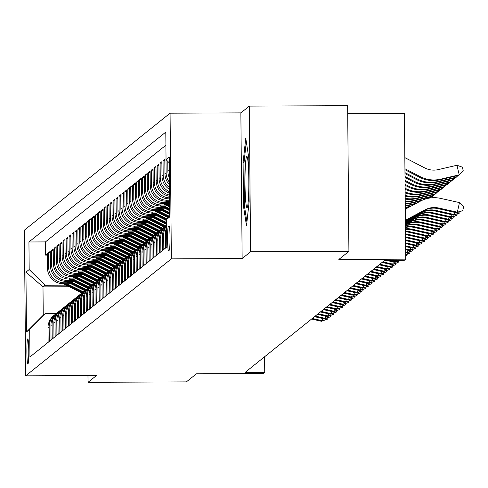 <?xml version="1.0" encoding="UTF-8"?>
<svg xmlns="http://www.w3.org/2000/svg" width="488" height="488" viewBox="0 0 488 488"><rect width="100%" height="100%" fill="white"/><g stroke="black" fill="none" stroke-linecap="round" stroke-linejoin="round"><path stroke-width="0.73" d="M27.938 364.109A12.621 0.946 -90.2 0 0 28.768 351.128A12.621 0.946 -90.2 0 0 27.773 338.885A12.621 0.946 -90.2 0 0 27.712 338.91A12.621 0.946 -90.2 0 0 26.883 351.891A12.621 0.946 -90.2 0 0 27.877 364.133A12.621 0.946 -90.2 0 0 27.938 364.109M170.074 113.186L24.4 230.159L25.669 375.839L171.343 258.866L170.074 113.186L240.871 112.887L242.139 258.561L250.582 251.784L249.313 106.103L240.871 112.887M249.313 106.103L347.645 105.683L348.914 251.363L338.855 259.439L405.723 259.152L404.448 113.478L347.712 113.716M87.968 375.571L88.023 382.317L186.355 381.897L196.414 373.82L263.282 373.534L264.746 372.356L264.612 356.759M250.582 251.784L348.914 251.363M46.348 343.772L48.111 342.271L47.983 327.899L49.16 326.954A15.775 15.707 -128.8 0 1 55.919 313.912M49.16 326.954L49.282 341.325L51.045 339.91L50.923 325.539L52.094 324.599A15.775 15.707 -128.8 0 1 58.859 311.551M52.094 324.599L52.222 338.971L53.985 337.556L53.857 323.184L55.034 322.239A15.775 15.707 -128.8 0 1 61.793 309.197M55.034 322.239L55.156 336.61L56.919 335.195L56.797 320.823L57.968 319.878A15.775 15.707 -128.8 0 1 64.733 306.836M57.968 319.878L58.096 334.25L59.859 332.834L59.731 318.469L60.908 317.523A15.775 15.707 -128.8 0 1 67.667 304.475M60.908 317.523L61.03 331.895L62.793 330.48L62.671 316.108L63.843 315.163A15.775 15.707 -128.8 0 1 70.601 302.121M63.843 315.163L63.971 329.534L65.734 328.119L65.605 313.747L66.783 312.808A15.775 15.707 -128.8 0 1 73.542 299.76M66.783 312.808L66.905 327.18L68.668 325.764L68.54 311.393L69.717 310.447A15.775 15.707 -128.8 0 1 76.476 297.406M69.717 310.447L69.845 324.819L71.602 323.404L71.48 309.032L72.657 308.087A15.775 15.707 -128.8 0 1 79.416 295.045M72.657 308.087L72.779 322.458L74.542 321.043L74.414 306.671L75.591 305.732A15.775 15.707 -128.8 0 1 82.35 292.684M75.591 305.732L75.719 320.104L77.476 318.688L77.354 304.317L78.525 303.371A15.775 15.707 -128.8 0 1 85.29 290.329M78.525 303.371L78.653 317.743L80.416 316.328L80.288 301.956L81.466 301.017A15.775 15.707 -128.8 0 1 88.224 287.969M81.466 301.017L81.587 315.382L83.35 313.967L83.228 299.601L84.4 298.656A15.775 15.707 -128.8 0 1 91.164 285.608M84.4 298.656L84.528 313.028L86.291 311.612L86.162 297.241L87.34 296.295A15.775 15.707 -128.8 0 1 94.099 283.254M87.34 296.295L87.462 310.667L89.225 309.252L89.103 294.88L90.274 293.941A15.775 15.707 -128.8 0 1 97.039 280.893M90.274 293.941L90.402 308.312L92.165 306.897L92.037 292.526L93.214 291.58A15.775 15.707 -128.8 0 1 99.973 278.538M93.214 291.58L93.336 305.952L95.099 304.536L94.977 290.165L96.148 289.219A15.775 15.707 -128.8 0 1 102.913 276.178M96.148 289.219L96.276 303.591L98.039 302.176L97.911 287.804L99.088 286.865A15.775 15.707 -128.8 0 1 105.847 273.817M99.088 286.865L99.21 301.236L100.973 299.821L100.851 285.45L102.022 284.504A15.775 15.707 -128.8 0 1 108.787 271.462M102.022 284.504L102.151 298.876L103.913 297.46L103.785 283.089L104.963 282.149A15.775 15.707 -128.8 0 1 111.722 269.101M104.963 282.149L105.085 296.515L106.848 295.106L106.719 280.734L107.897 279.789A15.775 15.707 -128.8 0 1 114.656 266.747M107.897 279.789L108.025 294.16L109.788 292.745L109.66 278.374L110.837 277.428A15.775 15.707 -128.8 0 1 117.596 264.386M110.837 277.428L110.959 291.8L112.722 290.384L112.594 276.013L113.771 275.073A15.775 15.707 -128.8 0 1 120.53 262.026M113.771 275.073L113.899 289.445L115.656 288.03L115.534 273.658L116.705 272.713A15.775 15.707 -128.8 0 1 123.47 259.671M116.705 272.713L116.833 287.084L118.596 285.669L118.468 271.298L119.645 270.358A15.775 15.707 -128.8 0 1 126.404 257.31M119.645 270.358L119.767 284.724L121.53 283.308L121.408 268.943L122.579 267.997A15.775 15.707 -128.8 0 1 129.344 254.95M122.579 267.997L122.708 282.369L124.471 280.954L124.342 266.582L125.52 265.637A15.775 15.707 -128.8 0 1 132.278 252.595M125.52 265.637L125.642 280.008L127.405 278.593L127.283 264.221L128.454 263.282A15.775 15.707 -128.8 0 1 135.219 250.234M128.454 263.282L128.582 277.654L130.345 276.238L130.217 261.867L131.394 260.921A15.775 15.707 -128.8 0 1 138.153 247.88M131.394 260.921L131.516 275.293L133.279 273.878L133.157 259.506L134.328 258.561A15.775 15.707 -128.8 0 1 141.093 245.519M134.328 258.561L134.456 272.932L136.219 271.517L136.091 257.146L137.268 256.206A15.775 15.707 -128.8 0 1 144.027 243.158M137.268 256.206L137.39 270.578L139.153 269.162L139.031 254.791L140.202 253.845A15.775 15.707 -128.8 0 1 146.967 240.804M140.202 253.845L140.331 268.217L142.093 266.802L141.965 252.43L143.143 251.491A15.775 15.707 -128.8 0 1 149.901 238.443M143.143 251.491L143.265 265.856L145.028 264.441L144.906 250.076L146.077 249.13A15.775 15.707 -128.8 0 1 152.835 236.082M146.077 249.13L146.205 263.502L147.968 262.087L147.84 247.715L149.017 246.769A15.775 15.707 -128.8 0 1 155.776 233.728M149.017 246.769L149.139 261.141L150.902 259.726L150.774 245.354L151.951 244.415A15.775 15.707 -128.8 0 1 158.71 231.367M151.951 244.415L152.079 258.786L153.836 257.371L153.714 243L154.891 242.054A15.775 15.707 -128.8 0 1 161.65 229.012M154.891 242.054L155.013 256.426L156.776 255.011L156.648 240.639L157.825 239.693A15.775 15.707 -128.8 0 1 164.584 226.652M157.825 239.693L157.953 254.065L159.71 252.65L159.588 238.284L160.759 237.339A15.775 15.707 -128.8 0 1 166.609 224.974L165.444 225.913A15.775 15.707 51.2 0 0 159.588 238.284M160.759 237.339L160.887 251.71L162.65 250.295L162.522 235.924L163.7 234.978A15.775 15.707 -128.8 0 1 166.615 225.718M163.7 234.978L163.822 249.35L165.584 247.934L165.463 233.563L166.634 232.624A15.775 15.707 -128.8 0 1 166.67 231.471M166.634 232.624L166.804 246.959M169.513 184.702A15.775 15.707 51.2 0 1 164.938 173.716L164.816 159.35L163.053 160.766L164.828 160.753M169.556 189.423A15.775 15.707 51.2 0 1 162.004 176.076L161.876 161.705L160.113 163.12L161.888 163.114M169.586 193.205A15.775 15.707 51.2 0 1 159.064 178.437L158.942 164.066L157.179 165.481L158.954 165.475M169.617 196.304A15.775 15.707 51.2 0 1 156.129 180.792L156.001 166.42L154.238 167.835L156.014 167.829M169.635 198.829L169.061 198.836A15.775 15.707 51.2 0 1 153.189 183.153L153.067 168.781L151.304 170.196L153.079 170.19M169.659 201.178L166.127 201.19A15.775 15.707 51.2 0 1 150.255 185.513L150.127 171.142L148.364 172.557L150.139 172.545M169.678 203.52L163.187 203.551A15.775 15.707 51.2 0 1 147.315 187.868L147.193 173.496L145.43 174.911L147.205 174.905M167.677 205.875L160.253 205.912A15.775 15.707 51.2 0 1 144.381 190.228L144.253 175.857L142.49 177.272L144.265 177.266M164.737 208.236L157.313 208.266A15.775 15.707 51.2 0 1 141.441 192.583L141.319 178.218L139.556 179.633L141.331 179.621M161.803 210.596L154.379 210.627A15.775 15.707 51.2 0 1 138.507 194.944L138.379 180.572L136.622 181.987L138.391 181.981M158.862 212.951L151.439 212.981A15.775 15.707 51.2 0 1 135.572 197.304L135.444 182.933L133.681 184.348L135.457 184.342M155.928 215.312L148.504 215.342A15.775 15.707 51.2 0 1 132.632 199.659L132.504 185.287L130.747 186.703L132.523 186.697M152.994 217.666L145.564 217.703A15.775 15.707 51.2 0 1 129.698 202.02L129.57 187.648L127.807 189.063L129.582 189.057M150.054 220.027L142.63 220.058A15.775 15.707 51.2 0 1 126.758 204.381L126.636 190.009L124.873 191.424L126.648 191.412M147.12 222.388L139.69 222.418A15.775 15.707 51.2 0 1 123.824 206.735L123.696 192.364L121.933 193.779L123.708 193.773M144.18 224.742L136.756 224.779A15.775 15.707 51.2 0 1 120.884 209.096L120.762 194.724L118.999 196.139L120.774 196.133M141.245 227.103L133.816 227.133A15.775 15.707 51.2 0 1 117.95 211.45L117.822 197.079L116.059 198.494L117.834 198.488M138.305 229.464L130.882 229.494A15.775 15.707 51.2 0 1 115.009 213.811L114.887 199.439L113.124 200.855L114.9 200.849M135.371 231.818L127.941 231.849A15.775 15.707 51.2 0 1 112.075 216.172L111.947 201.8L110.184 203.215L111.959 203.203M132.431 234.179L125.007 234.209A15.775 15.707 51.2 0 1 109.135 218.526L109.013 204.155L107.25 205.57L109.025 205.564M129.497 236.534L122.073 236.57A15.775 15.707 51.2 0 1 106.201 220.887L106.073 206.516L104.31 207.931L106.085 207.925M126.557 238.894L119.133 238.925A15.775 15.707 51.2 0 1 103.261 223.242L103.139 208.876L101.376 210.291L103.151 210.279M123.623 241.255L116.199 241.286A15.775 15.707 51.2 0 1 100.327 225.602L100.199 211.231L98.442 212.646L100.211 212.64M120.682 243.61L113.259 243.64A15.775 15.707 51.2 0 1 97.386 227.963L97.264 213.591L95.502 215.007L97.277 215.001M117.748 245.97L110.325 246.001A15.775 15.707 51.2 0 1 94.452 230.318L94.324 215.946L92.567 217.361L94.337 217.355M114.808 248.331L107.384 248.361A15.775 15.707 51.2 0 1 91.518 232.678L91.39 218.307L89.627 219.722L91.402 219.716M111.874 250.686L104.45 250.716A15.775 15.707 51.2 0 1 88.578 235.039L88.456 220.667L86.693 222.083L88.468 222.071M108.94 253.046L101.51 253.077A15.775 15.707 51.2 0 1 85.644 237.394L85.516 223.022L83.753 224.437L85.528 224.431M106 255.401L98.576 255.438A15.775 15.707 51.2 0 1 82.704 239.754L82.582 225.383L80.819 226.798L82.594 226.792M103.066 257.762L95.636 257.792A15.775 15.707 51.2 0 1 79.77 242.109L79.642 227.744L77.879 229.153L79.654 229.146M100.125 260.122L92.702 260.153A15.775 15.707 51.2 0 1 76.829 244.47L76.707 230.098L74.945 231.513L76.72 231.507M97.191 262.477L89.761 262.507A15.775 15.707 51.2 0 1 73.895 246.83L73.767 232.459L72.004 233.874L73.779 233.862M94.251 264.838L86.827 264.868A15.775 15.707 51.2 0 1 70.955 249.185L70.833 234.813L69.07 236.229L70.845 236.222M91.317 267.192L83.893 267.229A15.775 15.707 51.2 0 1 68.021 251.546L67.893 237.174L66.13 238.589L67.905 238.583M88.377 269.553L80.953 269.583A15.775 15.707 51.2 0 1 65.081 253.9L64.959 239.535L63.196 240.95L64.971 240.938M85.443 271.914L78.019 271.944A15.775 15.707 51.2 0 1 62.147 256.261L62.019 241.889L60.256 243.305L62.031 243.299M82.502 274.268L75.079 274.305A15.775 15.707 51.2 0 1 59.207 258.622L59.085 244.25L57.322 245.665L59.097 245.659M79.568 276.629L72.145 276.659A15.775 15.707 51.2 0 1 56.273 260.976L56.144 246.605L54.388 248.02L56.157 248.014M76.628 278.99L69.204 279.02A15.775 15.707 51.2 0 1 53.338 263.337L53.21 248.965L51.447 250.381L53.222 250.374M73.694 281.344L66.27 281.375A15.775 15.707 51.2 0 1 50.398 265.698L50.27 251.326L48.513 252.741L50.288 252.729M405.723 259.152L404.253 260.33L384.587 260.415L245.08 372.442L264.746 372.356M169.013 225.84L168.366 226.359A12.224 0.915 -90.2 0 0 167.561 238.937A12.224 0.915 -90.2 0 0 168.525 250.795A12.224 0.915 -90.2 0 0 168.58 250.771L169.226 250.252A12.224 0.915 -90.2 0 0 170.031 237.68A12.224 0.915 -90.2 0 0 169.068 225.822A12.224 0.915 -90.2 0 0 169.013 225.84L169.123 225.84M69.223 286.761L42.993 286.871L43.243 315.217L45.299 313.57L29.701 329.388L29.945 356.948L166.804 247.044L166.56 219.484L169.787 216.214M29.701 329.388L26.474 331.98L25.949 272.133L29.182 269.541L28.938 241.981L165.798 132.077L166.042 159.637L169.269 157.044L169.794 216.892L166.56 219.484M68.881 282.772L64.507 282.79A15.775 15.707 -128.8 0 1 48.635 267.113L48.513 252.741M70.76 283.705L63.33 283.735L64.507 282.79M71.821 280.417L67.442 280.435A15.775 15.707 -128.8 0 1 51.575 264.752L51.447 250.381M74.755 278.056L70.382 278.075A15.775 15.707 -128.8 0 1 54.51 262.392L54.388 248.02M77.696 275.696L73.316 275.714A15.775 15.707 -128.8 0 1 57.45 260.037L57.322 245.665M80.63 273.341L76.256 273.359A15.775 15.707 -128.8 0 1 60.384 257.676L60.256 243.305M83.57 270.98L79.19 270.999A15.775 15.707 -128.8 0 1 63.318 255.316L63.196 240.95M86.504 268.626L82.13 268.644A15.775 15.707 -128.8 0 1 66.258 252.961L66.13 238.589M89.444 266.265L85.064 266.283A15.775 15.707 -128.8 0 1 69.192 250.6L69.07 236.229M92.378 263.904L88.005 263.923A15.775 15.707 -128.8 0 1 72.132 248.246L72.004 233.874M95.319 261.55L90.939 261.568A15.775 15.707 -128.8 0 1 75.067 245.885L74.945 231.513M98.253 259.189L93.879 259.207A15.775 15.707 -128.8 0 1 78.007 243.524L77.879 229.153M101.193 256.828L96.813 256.853A15.775 15.707 -128.8 0 1 80.941 241.17L80.819 226.798M104.127 254.474L99.747 254.492A15.775 15.707 -128.8 0 1 83.881 238.809L83.753 224.437M107.067 252.113L102.687 252.131A15.775 15.707 -128.8 0 1 86.815 236.454L86.693 222.083M110.001 249.758L105.621 249.777A15.775 15.707 -128.8 0 1 89.755 234.094L89.627 219.722M112.935 247.398L108.562 247.416A15.775 15.707 -128.8 0 1 92.689 231.733L92.567 217.361M115.876 245.037L111.496 245.055A15.775 15.707 -128.8 0 1 95.63 229.378L95.502 215.007M118.81 242.682L114.436 242.701A15.775 15.707 -128.8 0 1 98.564 227.018L98.442 212.646M121.75 240.322L117.37 240.34A15.775 15.707 -128.8 0 1 101.504 224.657L101.376 210.291M124.684 237.967L120.31 237.985A15.775 15.707 -128.8 0 1 104.438 222.302L104.31 207.931M127.624 235.606L123.244 235.625A15.775 15.707 -128.8 0 1 107.372 219.942L107.25 205.57M130.558 233.246L126.185 233.264A15.775 15.707 -128.8 0 1 110.312 217.587L110.184 203.215M133.499 230.891L129.119 230.909A15.775 15.707 -128.8 0 1 113.246 215.226L113.124 200.855M136.433 228.53L132.059 228.549A15.775 15.707 -128.8 0 1 116.187 212.866L116.059 198.494M139.373 226.17L134.993 226.194A15.775 15.707 -128.8 0 1 119.121 210.511L118.999 196.139M142.307 223.815L137.927 223.833A15.775 15.707 -128.8 0 1 122.061 208.15L121.933 193.779M145.247 221.454L140.867 221.473A15.775 15.707 -128.8 0 1 124.995 205.79L124.873 191.424M148.181 219.1L143.801 219.118A15.775 15.707 -128.8 0 1 127.935 203.435L127.807 189.063M151.115 216.739L146.742 216.757A15.775 15.707 -128.8 0 1 130.869 201.074L130.747 186.703M154.055 214.378L149.676 214.397A15.775 15.707 -128.8 0 1 133.81 198.72L133.681 184.348M156.99 212.024L152.616 212.042A15.775 15.707 -128.8 0 1 136.744 196.359L136.622 181.987M159.93 209.663L155.55 209.681A15.775 15.707 -128.8 0 1 139.684 193.998L139.556 179.633M162.864 207.302L158.49 207.327A15.775 15.707 -128.8 0 1 142.618 191.644L142.49 177.272M165.804 204.948L161.424 204.966A15.775 15.707 -128.8 0 1 145.558 189.283L145.43 174.911M168.738 202.587L164.364 202.605A15.775 15.707 -128.8 0 1 148.492 186.928L148.364 172.557M169.647 200.239L167.299 200.251A15.775 15.707 -128.8 0 1 151.426 184.568L151.304 170.196M165.914 145.18L45.457 241.908L45.573 255.096L47.348 255.09M63.33 283.735A15.775 15.707 51.2 0 1 47.464 268.052L47.336 253.681L45.573 255.096M169.629 197.884A15.775 15.707 -128.8 0 1 154.367 182.207L154.238 167.835M169.604 195.139A15.775 15.707 -128.8 0 1 157.301 179.852L157.179 165.481M169.574 191.784A15.775 15.707 -128.8 0 1 160.241 177.492L160.113 163.12M169.537 187.673A15.775 15.707 -128.8 0 1 163.175 175.131L163.053 160.766M169.495 182.408A15.775 15.707 -128.8 0 1 166.115 172.776L165.987 158.405M167.787 161.363L167.878 171.361A15.775 15.707 51.2 0 0 169.458 178.108M169.415 173.661A15.775 15.707 -128.8 0 1 169.049 170.416L168.982 162.547M45.299 313.57L56.358 313.522M242.139 258.561L171.343 258.866M88.023 382.317L96.472 375.534L25.669 375.839M65.947 285.132L45.048 285.218L42.993 286.871L25.949 272.133M169.324 162.882L166.042 159.637M166.634 227.469A15.775 15.707 51.2 0 0 165.463 233.563M166.615 225.212A15.775 15.707 51.2 0 0 162.522 235.924M163.681 227.329L162.504 228.268A15.775 15.707 51.2 0 0 156.648 240.639M160.741 229.683L159.57 230.629A15.775 15.707 51.2 0 0 153.714 243M157.807 232.044L156.63 232.989A15.775 15.707 51.2 0 0 150.774 245.354M154.867 234.405L153.696 235.344A15.775 15.707 51.2 0 0 147.84 247.715M151.933 236.759L150.755 237.705A15.775 15.707 51.2 0 0 144.906 250.076M148.993 239.12L147.821 240.066A15.775 15.707 51.2 0 0 141.965 252.43M146.058 241.475L144.881 242.42A15.775 15.707 51.2 0 0 139.031 254.791M143.118 243.835L141.947 244.781A15.775 15.707 51.2 0 0 136.091 257.146M140.184 246.196L139.007 247.135A15.775 15.707 51.2 0 0 133.157 259.506M137.25 248.551L136.073 249.496A15.775 15.707 51.2 0 0 130.217 261.867M134.31 250.911L133.132 251.857A15.775 15.707 51.2 0 0 127.283 264.221M131.376 253.272L130.198 254.211A15.775 15.707 51.2 0 0 124.342 266.582M128.435 255.627L127.264 256.572A15.775 15.707 51.2 0 0 121.408 268.943M125.501 257.987L124.324 258.927A15.775 15.707 51.2 0 0 118.468 271.298M122.561 260.342L121.39 261.287A15.775 15.707 51.2 0 0 115.534 273.658M119.627 262.703L118.45 263.648A15.775 15.707 51.2 0 0 112.594 276.013M116.687 265.063L115.516 266.003A15.775 15.707 51.2 0 0 109.66 278.374M113.753 267.418L112.576 268.363A15.775 15.707 51.2 0 0 106.719 280.734M110.813 269.779L109.641 270.724A15.775 15.707 51.2 0 0 103.785 283.089M107.878 272.139L106.701 273.079A15.775 15.707 51.2 0 0 100.851 285.45M104.938 274.494L103.767 275.439A15.775 15.707 51.2 0 0 97.911 287.804M102.004 276.855L100.827 277.794A15.775 15.707 51.2 0 0 94.977 290.165M99.064 279.209L97.893 280.155A15.775 15.707 51.2 0 0 92.037 292.526M96.13 281.57L94.953 282.515A15.775 15.707 51.2 0 0 89.103 294.88M93.196 283.931L92.018 284.87A15.775 15.707 51.2 0 0 86.162 297.241M90.256 286.285L89.084 287.231A15.775 15.707 51.2 0 0 83.228 299.601M87.322 288.646L86.144 289.585A15.775 15.707 51.2 0 0 80.288 301.956M84.381 291L83.21 291.946A15.775 15.707 51.2 0 0 77.354 304.317M81.447 293.361L80.27 294.307A15.775 15.707 51.2 0 0 74.414 306.671M78.507 295.722L77.336 296.661A15.775 15.707 51.2 0 0 71.48 309.032M75.573 298.076L74.396 299.022A15.775 15.707 51.2 0 0 68.54 311.393M72.633 300.437L71.462 301.383A15.775 15.707 51.2 0 0 65.605 313.747M69.699 302.798L68.521 303.737A15.775 15.707 51.2 0 0 62.671 316.108M66.758 305.152L65.587 306.098A15.775 15.707 51.2 0 0 59.731 318.469M63.824 307.513L62.647 308.453A15.775 15.707 51.2 0 0 56.797 320.823M60.884 309.868L59.713 310.813A15.775 15.707 51.2 0 0 53.857 323.184M57.95 312.228L56.773 313.174A15.775 15.707 51.2 0 0 50.923 325.539M45.457 241.908L28.938 241.981M29.182 269.541L45.048 285.218M55.016 314.589L53.839 315.529A15.775 15.707 51.2 0 0 47.983 327.899M26.474 331.98L43.243 315.217M245.751 138.135L243.103 162.345L243.488 206.223L246.513 225.877L249.154 201.666L248.776 157.795L245.751 138.135M244.476 206.217L243.488 206.223M244.055 162.345L243.103 162.345M405.382 220.283L425.091 209.816A19.721 19.63 -128.8 0 1 438.572 208.004L457.354 212.201L459.458 202.593L440.67 198.396A29.585 29.445 51.2 0 0 420.455 201.117L405.284 209.175M405.382 220.484L424.359 210.407A19.721 19.63 -128.8 0 1 437.84 208.596L456.622 212.792L457.354 212.201L462.758 210.615L456.622 212.792M459.458 202.593L463.6 206.772L462.758 210.615M404.833 157.624L424.725 167.921A19.721 19.63 51.2 0 0 438.236 169.617L456.945 165.261L462.38 167.158L463.289 170.989L459.214 174.85L440.505 179.206A29.585 29.445 -128.8 0 1 420.241 176.656L404.93 168.732M456.945 165.261L459.214 174.85L458.476 175.436L439.773 179.797A29.585 29.445 -128.8 0 1 419.503 177.248L404.942 169.708M247.141 207.595A25.638 1.921 -90.2 0 0 247.276 207.424A25.638 1.921 -90.2 0 0 248.837 181.994A25.638 1.921 -90.2 0 0 247.056 156.581A25.638 1.921 -90.2 0 0 246.696 156.41A25.638 1.921 -90.2 0 0 245.006 183.537A25.638 1.921 -90.2 0 0 247.141 207.595M246.922 222.138L244.36 205.466L243.988 162.955L246.3 141.733M405.388 221.082L422.157 212.176A19.721 19.63 -128.8 0 1 435.631 210.365L454.42 214.561L454.889 212.402M405.388 221.278L421.418 212.768A19.721 19.63 -128.8 0 1 434.9 210.95L453.681 215.147L454.42 214.561L459.824 212.969L453.681 215.147M460.117 211.627L459.824 212.969M405.394 221.875L419.216 214.537A19.721 19.63 -128.8 0 1 432.697 212.719L451.479 216.916L451.949 214.763M405.4 222.077L418.484 215.123A19.721 19.63 -128.8 0 1 431.965 213.311L450.747 217.508L451.479 216.916L456.884 215.33L450.747 217.508M457.177 213.988L456.884 215.33M405.4 222.668L416.282 216.892A19.721 19.63 -128.8 0 1 429.763 215.08L448.545 219.277L449.015 217.123M405.406 222.87L415.544 217.483A19.721 19.63 -128.8 0 1 429.025 215.672L447.807 219.868L448.545 219.277L453.95 217.691L447.807 219.868M454.243 216.349L453.95 217.691M405.412 223.467L413.342 219.252A19.721 19.63 -128.8 0 1 426.823 217.441L445.605 221.637L446.081 219.478M405.412 223.663L412.61 219.844A19.721 19.63 -128.8 0 1 426.091 218.026L444.873 222.223L445.605 221.637L451.01 220.045L444.873 222.223M451.302 218.703L451.01 220.045M436.833 182.152L437.565 181.56L456.274 177.205L455.542 177.797L436.833 182.152A29.585 29.445 -128.8 0 1 416.569 179.608L404.973 173.606M437.565 181.56A29.585 29.445 -128.8 0 1 417.301 179.017L404.967 172.63M458.037 175.54L456.274 177.205L455.993 176.016M433.899 184.513L434.631 183.921L453.34 179.566L452.608 180.157L433.899 184.513A29.585 29.445 -128.8 0 1 413.629 181.963L405.01 177.498M434.631 183.921A29.585 29.445 -128.8 0 1 414.367 181.377L404.997 176.528M455.097 177.9L453.34 179.566L453.059 178.376M430.959 186.867L431.691 186.282L450.4 181.926L449.668 182.512L430.959 186.867A29.585 29.445 -128.8 0 1 410.695 184.324L405.04 181.396M431.691 186.282A29.585 29.445 -128.8 0 1 411.427 183.732L405.034 180.426M452.162 180.261L450.4 181.926L450.119 180.731M428.025 189.228L428.757 188.636L447.465 184.281L446.733 184.873L428.025 189.228A29.585 29.445 -128.8 0 1 407.755 186.678L405.077 185.294M428.757 188.636A29.585 29.445 -128.8 0 1 408.493 186.093L405.07 184.318M449.222 182.616L447.465 184.281L447.185 183.091M405.418 224.26L410.408 221.613A19.721 19.63 -128.8 0 1 423.889 219.795L442.671 223.992L443.141 221.839M405.418 224.462L409.67 222.199A19.721 19.63 -128.8 0 1 423.151 220.387L441.933 224.584L442.671 223.992L448.075 222.406L441.933 224.584M448.368 221.064L448.075 222.406M425.085 191.589L425.823 190.997L444.531 186.642L443.793 187.227L425.085 191.589A29.585 29.445 -128.8 0 1 405.113 189.185M425.823 190.997A29.585 29.445 -128.8 0 1 405.552 188.447L405.101 188.215M446.288 184.976L444.531 186.642L444.245 185.452M405.424 225.053L407.468 223.968A19.721 19.63 -128.8 0 1 420.949 222.156L439.731 226.353L440.206 224.193M405.424 225.255L406.736 224.559A19.721 19.63 -128.8 0 1 420.217 222.748L438.999 226.944L439.731 226.353L445.135 224.761L438.999 226.944M445.434 223.419L445.135 224.761M422.15 193.943L422.882 193.358L441.591 188.996L440.859 189.588L422.15 193.943A29.585 29.445 -128.8 0 1 405.144 192.845M422.882 193.358A29.585 29.445 -128.8 0 1 405.138 191.967M443.348 187.331L441.591 188.996L441.311 187.807M405.43 225.877A19.721 19.63 -128.8 0 1 418.015 224.517L436.797 228.707L437.266 226.554M405.43 226.145A19.721 19.63 -128.8 0 1 417.277 225.102L436.058 229.299L436.797 228.707L442.201 227.121L436.058 229.299M442.494 225.779L442.201 227.121M419.21 196.304L419.948 195.712L438.657 191.357L437.919 191.949L419.21 196.304A29.585 29.445 -128.8 0 1 405.174 196.133M419.948 195.712A29.585 29.445 -128.8 0 1 405.162 195.346M440.414 189.692L438.657 191.357L438.37 190.167M405.443 227.14A19.721 19.63 -128.8 0 1 415.075 226.871L433.856 231.068L434.332 228.915M405.443 227.536A19.721 19.63 -128.8 0 1 414.342 227.463L433.124 231.66L433.856 231.068L439.267 229.482L433.124 231.66M439.56 228.14L439.267 229.482M416.276 198.659L417.008 198.073L435.717 193.718L434.985 194.303L416.276 198.659A29.585 29.445 -128.8 0 1 405.199 199.098M417.008 198.073A29.585 29.445 -128.8 0 1 405.192 198.384M437.474 192.052L435.717 193.718L435.436 192.528M405.455 228.903A19.721 19.63 -128.8 0 1 412.14 229.232L430.922 233.429L431.392 231.269M405.461 229.415A19.721 19.63 -128.8 0 1 411.402 229.817L430.19 234.014L430.922 233.429L436.327 231.837L430.19 234.014M436.62 230.495L436.327 231.837M413.336 201.019L414.074 200.428L432.783 196.072L432.045 196.664L413.336 201.019A29.585 29.445 -128.8 0 1 405.223 201.751M414.074 200.428A29.585 29.445 -128.8 0 1 405.217 201.117M434.54 194.407L432.783 196.072L432.496 194.883M405.479 231.123A19.721 19.63 -128.8 0 1 409.2 231.586L427.982 235.783L428.458 233.63M405.479 231.751A19.721 19.63 -128.8 0 1 408.468 232.178L427.25 236.375L427.982 235.783L433.393 234.197L427.25 236.375M433.686 232.855L433.393 234.197M168.866 198.836L169.641 199.22M420.729 200.971L410.402 203.38A29.585 29.445 -128.8 0 1 405.241 204.106M422.443 200.153L411.134 202.788A29.585 29.445 -128.8 0 1 405.235 203.545M429.751 198.03L429.562 197.244M430.361 197.945L431.605 196.768M405.498 233.795A19.721 19.63 -128.8 0 1 406.266 233.947L425.048 238.144L425.518 235.991M405.504 234.533A19.721 19.63 -128.8 0 1 405.528 234.539L424.316 238.736L425.048 238.144L430.453 236.552L424.316 238.736M430.745 235.216L430.453 236.552M165.926 201.19L169.671 203.051M167.378 201.184L169.665 202.325M169.665 201.861L168.293 201.184M415.111 203.96L407.462 205.735A29.585 29.445 -128.8 0 1 405.26 206.162M416.514 203.209L408.2 205.149A29.585 29.445 -128.8 0 1 405.254 205.674M405.534 237.552L421.376 241.09L422.114 240.505L422.584 238.345M405.528 236.796L422.114 240.505L427.519 238.913L421.376 241.09M427.811 237.571L427.519 238.913M162.992 203.551L169.708 206.888M166.804 203.533L169.69 204.972M164.444 203.545L169.702 206.156M169.696 205.698L165.353 203.539M409.493 206.936L405.272 207.919M410.896 206.192L405.272 207.504M405.558 240.572L418.442 243.451L419.174 242.859L419.643 240.706M405.552 239.815L419.174 242.859L424.578 241.273L418.442 243.451M424.871 239.931L424.578 241.273M160.052 205.912L169.739 210.718M163.864 205.893L169.72 208.803M161.504 205.905L169.732 209.993M169.732 209.529L162.419 205.899M405.583 243.591L415.501 245.806L416.24 245.22L416.709 243.061M405.577 242.835L416.24 245.22L421.644 243.628L415.501 245.806M421.937 242.286L421.644 243.628M157.118 208.266L169.775 214.555M160.93 208.254L169.757 212.64M158.569 208.26L169.769 213.823M169.763 213.366L159.484 208.26M405.613 246.611L412.567 248.166L413.299 247.575L413.769 245.421M405.607 245.861L413.299 247.575L418.704 245.989L412.567 248.166M418.997 244.647L418.704 245.989M154.178 210.627L168.354 217.666M157.99 210.609L169.617 216.385M155.629 210.621L168.836 217.178M169.141 216.873L156.544 210.615M405.638 249.636L409.627 250.527L410.365 249.935L410.835 247.782M405.632 248.88L410.365 249.935L415.77 248.349L409.627 250.527M416.063 247.007L415.77 248.349M151.243 212.981L166.573 220.6M155.056 212.969L167.091 218.947M152.695 212.981L166.567 219.868M166.615 219.435L153.61 212.975M405.662 252.656L406.693 252.882L407.425 252.296L407.895 250.137M405.656 251.899L407.425 252.296L412.83 250.704L406.693 252.882M413.123 249.362L412.83 250.704M148.309 215.342L166.609 224.431M152.116 215.33L166.591 222.516M149.755 215.336L166.597 223.705M166.597 223.242L150.67 215.336M410.188 251.723L409.603 253.296L405.68 254.602M409.896 253.065L405.68 254.303M145.369 217.703L164.096 227.005M149.182 217.685L165.554 225.822M146.821 217.697L164.676 226.566M165.011 226.273L147.736 217.691M407.254 254.077L406.955 255.419L405.693 255.98M406.955 255.419L405.693 255.791M142.435 220.058L161.162 229.36M146.248 220.045L162.62 228.177M143.881 220.051L161.741 228.927M162.071 228.634L144.796 220.051M139.495 222.418L158.222 231.721M143.307 222.4L159.686 230.537M140.947 222.412L158.807 231.281M159.137 230.989L141.862 222.406M386.405 260.409L394.945 262.318L395.676 261.727L395.975 260.366M389.711 260.397L395.676 261.727L400.367 260.348M400.825 260.348L394.945 262.318M136.561 224.773L155.288 234.081M140.373 224.761L156.746 232.892M138.006 224.773L155.867 233.642M156.197 233.349L138.921 224.767M382.055 262.452L392.01 264.673L392.742 264.087L393.212 261.928M382.787 261.861L392.742 264.087L398.147 262.495L392.01 264.673M398.44 261.153L398.147 262.495M133.62 227.133L152.347 236.436M137.433 227.121L153.811 235.253M135.072 227.127L152.933 236.003M153.262 235.704L135.987 227.127M379.115 264.807L389.07 267.034L389.802 266.442L390.278 264.289M379.847 264.221L389.802 266.442L395.213 264.856L389.07 267.034M395.506 263.514L395.213 264.856M130.686 229.494L149.413 238.797M134.499 229.476L150.871 237.613M132.132 229.488L149.993 238.357M150.322 238.065L133.047 229.482M376.181 267.168L386.136 269.394L386.868 268.803L387.338 266.649M376.913 266.576L386.868 268.803L392.273 267.211L386.136 269.394M392.565 265.875L392.273 267.211M127.746 231.849L146.473 241.151M131.559 231.837L147.937 239.968M129.198 231.849L147.059 240.718M147.388 240.425L130.113 231.843M373.241 269.529L383.196 271.749L383.928 271.163L384.404 269.004M373.973 268.937L383.928 271.163L389.339 269.571L383.196 271.749M389.631 268.229L389.339 269.571M124.812 234.209L143.539 243.512M128.625 234.191L144.997 242.329M126.264 234.203L144.119 243.073M144.448 242.78L127.173 234.197M370.307 271.883L380.262 274.11L380.994 273.518L381.464 271.365M371.039 271.298L380.994 273.518L386.398 271.932L380.262 274.11M386.691 270.59L386.398 271.932M121.872 236.57L140.599 245.873M125.684 236.552L142.063 244.689M123.324 236.564L141.184 245.434M141.514 245.141L124.239 236.558M367.366 274.244L377.322 276.464L378.06 275.879L378.529 273.719M368.105 273.652L378.06 275.879L383.464 274.286L377.322 276.464M383.757 272.945L383.464 274.286M118.938 238.925L137.665 248.227M122.75 238.913L139.123 247.044M120.39 238.919L138.244 247.794M138.574 247.495L121.305 238.919M364.432 276.604L374.387 278.825L375.12 278.233L375.589 276.08M365.164 276.013L375.12 278.233L380.524 276.647L374.387 278.825M380.817 275.305L380.524 276.647M115.998 241.286L134.731 250.588M119.81 241.267L136.189 249.405M117.449 241.279L135.31 250.149M135.64 249.856L118.364 241.273M361.492 278.959L371.447 281.186L372.185 280.594L372.655 278.441M362.23 278.367L372.185 280.594L377.59 279.008L371.447 281.186M377.883 277.666L377.59 279.008M113.063 243.64L131.791 252.943M116.876 243.628L133.248 251.759M114.515 243.64L132.37 252.509M132.706 252.217L115.43 243.634M358.558 281.32L368.513 283.54L369.245 282.955L369.715 280.795M359.29 280.728L369.245 282.955L374.65 281.363L368.513 283.54M374.943 280.021L374.65 281.363M110.129 246.001L128.856 255.303M113.936 245.989L130.314 254.12M111.575 245.995L129.436 254.864M129.765 254.571L112.49 245.995M355.618 283.674L365.573 285.901L366.311 285.309L366.781 283.156M356.356 283.089L366.311 285.309L371.716 283.723L365.573 285.901M372.009 282.381L371.716 283.723M107.189 248.361L125.916 257.664M111.002 248.343L127.374 256.481M108.641 248.355L126.496 257.225M126.831 256.932L109.556 248.349M352.684 286.035L362.639 288.262L363.371 287.67L363.847 285.517M353.416 285.443L363.371 287.67L368.775 286.078L362.639 288.262M369.068 284.736L368.775 286.078M104.255 250.716L122.982 260.019M108.061 250.704L124.44 258.835M105.701 250.71L123.562 259.586M123.891 259.293L106.616 250.71M349.743 288.396L359.699 290.616L360.437 290.031L360.906 287.871M350.482 287.804L360.437 290.031L365.841 288.439L359.699 290.616M366.134 287.096L365.841 288.439M101.315 253.077L120.042 262.379M105.127 253.059L121.506 261.196M102.767 253.071L120.621 261.94M120.957 261.647L103.682 253.065M346.809 290.75L356.765 292.977L357.497 292.385L357.972 290.232M347.541 290.165L357.497 292.385L362.901 290.799L356.765 292.977M363.2 289.457L362.901 290.799M98.381 255.431L117.108 264.74M102.193 255.419L118.566 263.557M99.826 255.431L117.687 264.301M118.017 264.008L100.742 255.425M343.869 293.111L353.824 295.332L354.562 294.746L355.032 292.587M344.607 292.519L354.562 294.746L359.967 293.154L353.824 295.332M360.26 291.812L359.967 293.154M95.441 257.792L114.168 267.095M99.253 257.78L115.632 265.911M96.892 257.786L114.753 266.661M115.083 266.363L97.807 257.786M340.935 295.466L350.89 297.692L351.622 297.101L352.098 294.947M341.667 294.88L351.622 297.101L357.033 295.514L350.89 297.692M357.326 294.173L357.033 295.514M92.507 260.153L111.233 269.455M96.319 260.135L112.691 268.272M93.952 260.147L111.813 269.016M112.142 268.723L94.867 260.141M338.001 297.826L347.956 300.053L348.688 299.461L349.158 297.308M338.733 297.235L348.688 299.461L354.093 297.875L347.956 300.053M354.386 296.533L354.093 297.875M89.566 262.507L108.293 271.81M93.379 262.495L109.757 270.626M91.018 262.507L108.879 271.377M109.208 271.084L91.933 262.501M335.061 300.187L345.016 302.407L345.748 301.822L346.224 299.662M335.793 299.595L345.748 301.822L351.159 300.23L345.016 302.407M351.451 298.888L351.159 300.23M86.632 264.868L105.359 274.171M90.445 264.856L106.817 272.987M88.084 264.862L105.939 273.731M106.268 273.439L88.993 264.862M332.127 302.542L342.082 304.768L342.814 304.176L343.284 302.023M332.859 301.956L342.814 304.176L348.219 302.591L342.082 304.768M348.511 301.249L348.219 302.591M83.692 267.229L102.419 276.531M87.504 267.211L103.883 275.348M85.144 267.223L103.005 276.092M103.334 275.799L86.059 267.217M329.186 304.902L339.142 307.129L339.88 306.537L340.35 304.378M329.925 304.311L339.88 306.537L345.284 304.945L339.142 307.129M345.577 303.603L345.284 304.945M80.758 269.583L99.485 278.886M84.57 269.571L100.943 277.702M82.21 269.577L100.064 278.453M100.394 278.154L83.119 269.577M326.252 307.263L336.208 309.483L336.94 308.892L337.409 306.738M326.984 306.671L336.94 308.892L342.344 307.306L336.208 309.483M342.637 305.964L342.344 307.306M77.818 271.944L96.551 281.247M81.63 271.926L98.009 280.063M79.269 271.938L97.13 280.807M97.46 280.515L80.184 271.932M323.312 309.618L333.267 311.844L334.005 311.252L334.475 309.099M324.05 309.026L334.005 311.252L339.41 309.666L333.267 311.844M339.703 308.325L339.41 309.666M74.884 274.299L93.611 283.601M78.696 274.286L95.069 282.418M76.335 274.299L94.19 283.168M94.519 282.875L77.25 274.293M320.378 311.978L330.333 314.199L331.065 313.613L331.535 311.454M321.11 311.387L331.065 313.613L336.47 312.021L330.333 314.199M336.763 310.679L336.47 312.021M71.943 276.659L90.677 285.962M75.756 276.647L92.134 284.779M73.395 276.653L91.256 285.529M91.585 285.23L74.31 276.653M317.438 314.333L327.393 316.56L328.131 315.968L328.601 313.815M318.176 313.747L328.131 315.968L333.536 314.382L327.393 316.56M333.829 313.04L333.536 314.382M69.009 279.02L87.736 288.323M72.822 279.002L89.194 287.139M70.461 279.014L88.316 287.883M88.651 287.591L71.376 279.008M314.504 316.694L324.459 318.92L325.191 318.329L325.661 316.175M315.236 316.102L325.191 318.329L330.596 316.736L324.459 318.92M330.888 315.4L330.596 316.736M66.075 281.375L84.802 290.677M69.882 281.363L86.26 289.494M67.521 281.369L85.382 290.244M85.711 289.951L68.436 281.369M311.564 319.054L321.519 321.275L322.257 320.689L322.727 318.53M312.302 318.463L322.257 320.689L327.661 319.097L321.519 321.275M327.954 317.755L327.661 319.097M63.135 283.735L81.862 293.038M66.948 283.717L83.32 291.854M64.587 283.729L82.442 292.599M82.777 292.306L65.502 283.723M66.27 281.375L67.442 280.435M69.204 279.02L70.382 278.075M72.145 276.659L73.316 275.714M75.079 274.305L76.256 273.359M78.019 271.944L79.19 270.999M80.953 269.583L82.13 268.644M83.893 267.229L85.064 266.283M86.827 264.868L88.005 263.923M89.761 262.507L90.939 261.568M92.702 260.153L93.879 259.207M95.636 257.792L96.813 256.853M98.576 255.438L99.747 254.492M101.51 253.077L102.687 252.131M104.45 250.716L105.621 249.777M107.384 248.361L108.562 247.416M110.325 246.001L111.496 245.055M113.259 243.64L114.436 242.701M116.199 241.286L117.37 240.34M119.133 238.925L120.31 237.985M122.073 236.57L123.244 235.625M125.007 234.209L126.185 233.264M127.941 231.849L129.119 230.909M130.882 229.494L132.059 228.549M133.816 227.133L134.993 226.194M136.756 224.779L137.927 223.833M139.69 222.418L140.867 221.473M142.63 220.058L143.801 219.118M145.564 217.703L146.742 216.757M148.504 215.342L149.676 214.397M151.439 212.981L152.616 212.042M154.379 210.627L155.55 209.681M157.313 208.266L158.49 207.327M160.253 205.912L161.424 204.966M163.187 203.551L164.364 202.605M166.127 201.19L167.299 200.251M169.061 198.836L169.635 198.378M47.464 268.052L48.635 267.113M50.398 265.698L51.575 264.752M53.338 263.337L54.51 262.392M56.273 260.976L57.45 260.037M59.207 258.622L60.384 257.676M62.147 256.261L63.318 255.316M65.081 253.9L66.258 252.961M68.021 251.546L69.192 250.6M70.955 249.185L72.132 248.246M73.895 246.83L75.067 245.885M76.829 244.47L78.007 243.524M79.77 242.109L80.941 241.17M82.704 239.754L83.881 238.809M85.644 237.394L86.815 236.454M88.578 235.039L89.755 234.094M91.518 232.678L92.689 231.733M94.452 230.318L95.63 229.378M97.386 227.963L98.564 227.018M100.327 225.602L101.504 224.657M103.261 223.242L104.438 222.302M106.201 220.887L107.372 219.942M109.135 218.526L110.312 217.587M112.075 216.172L113.246 215.226M115.009 213.811L116.187 212.866M117.95 211.45L119.121 210.511M120.884 209.096L122.061 208.15M123.824 206.735L124.995 205.79M126.758 204.381L127.935 203.435M129.698 202.02L130.869 201.074M132.632 199.659L133.81 198.72M135.572 197.304L136.744 196.359M138.507 194.944L139.684 193.998M141.441 192.583L142.618 191.644M144.381 190.228L145.558 189.283M147.315 187.868L148.492 186.928M150.255 185.513L151.426 184.568M153.189 183.153L154.367 182.207M156.129 180.792L157.301 179.852M159.064 178.437L160.241 177.492M162.004 176.076L163.175 175.131M164.938 173.716L166.115 172.776M167.878 171.361L169.049 170.416M169.342 226.359L168.366 226.359M425.091 209.816L424.359 210.407M438.572 208.004L437.84 208.596M439.773 179.797L440.505 179.206M419.503 177.248L420.241 176.656M422.157 212.176L421.418 212.768M435.631 210.365L434.9 210.95M419.216 214.537L418.484 215.123M432.697 212.719L431.965 213.311M416.282 216.892L415.544 217.483M429.763 215.08L429.025 215.672M413.342 219.252L412.61 219.844M426.823 217.441L426.091 218.026M416.569 179.608L417.301 179.017M413.629 181.963L414.367 181.377M410.695 184.324L411.427 183.732M407.755 186.678L408.493 186.093M410.408 221.613L409.67 222.199M423.889 219.795L423.151 220.387M405.107 188.807L405.552 188.447M407.468 223.968L406.736 224.559M420.949 222.156L420.217 222.748M418.015 224.517L417.277 225.102M415.075 226.871L414.342 227.463M412.14 229.232L411.402 229.817M409.2 231.586L408.468 232.178M410.402 203.38L411.134 202.788M406.266 233.947L405.528 234.539M407.462 205.735L408.2 205.149"/></g></svg>
